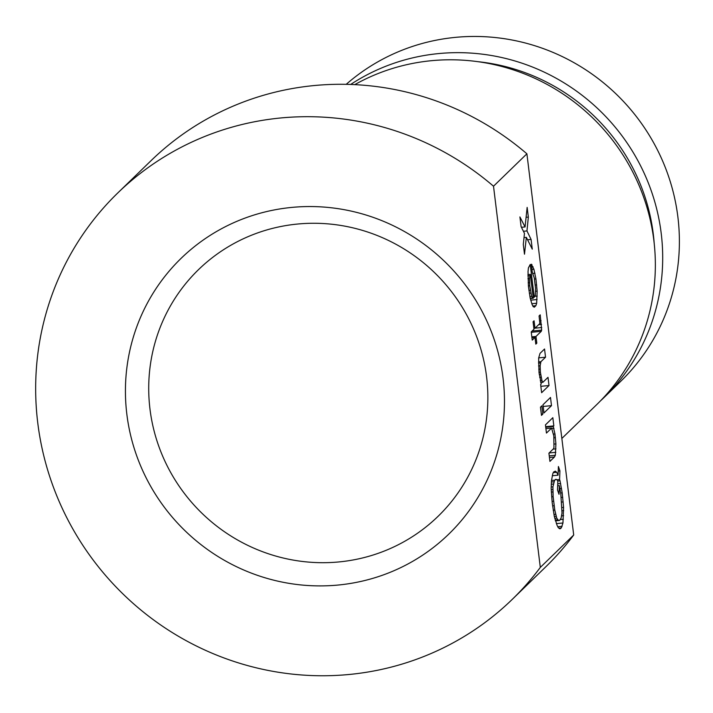 <?xml version="1.0" encoding="UTF-8"?>
<svg xmlns="http://www.w3.org/2000/svg" width="713" height="713" viewBox="0 0 713 713"><rect width="100%" height="100%" fill="white"/><g stroke="black" fill="none" stroke-linecap="round" stroke-linejoin="round"><path stroke-width="1.07" d="M493.512 186.218A283.186 275.592 -134.1 0 0 117.707 193.027A283.186 275.592 -134.1 0 0 117.199 588.172A283.186 275.592 -134.1 0 0 512.192 599.428A283.186 275.592 -134.1 0 0 540.311 567.405L493.512 186.218L526.898 153.803A283.186 275.592 -134.1 0 0 151.103 160.612L117.707 193.027M512.192 599.428L545.579 567.013A283.186 275.592 -134.1 0 0 573.707 535L540.311 567.405M526.898 153.803L573.707 535M546.452 433.067L551.586 428.085L553.814 435.937L553.965 447.461L553.555 448.691L548.921 453.192L549.928 461.391L554.438 457.015L555.347 455.295L555.908 443.905L554.972 433.976L553.208 426.499L553.841 425.893L552.833 417.693L545.445 424.868L546.452 433.067M559.58 479.546L559.919 470.874L558.404 466.507L558.065 475.179L556.737 472.3L555.329 471.159L553.609 471.997L552.825 473.592L551.461 480.749L551.158 488.557L552.183 502.576L554.295 516.372L557.085 525.347L558.199 527.602L559.598 528.743L561.318 527.905L562.958 522.986L563.564 507.38L562.2 492.852L560.017 480.794L559.58 479.546L556.889 479.804M532.272 249.131L531.087 239.443L526.96 230.941L528.342 217.082L527.148 207.394L525.062 226.939L519.911 216.921L521.105 226.609L524.456 233.365L523.297 244.497L524.492 254.193L526.346 237.367L532.272 249.131M544.536 349.005L540.026 353.381L538.645 358.06L539.037 372.694L541.256 383.888L540.623 384.503L541.63 392.694L549.019 385.528L548.012 377.329L542.878 382.311L541.978 380.68L540.383 372.222L540.151 365.778L540.909 361.705L545.543 357.204L544.536 349.005M540.472 407.176L541.479 415.376L542.851 414.039L541.844 405.84L540.472 407.176M540.204 314.843L539.073 315.939L539.866 323.515L534.982 328.247L534.064 320.797L533.066 321.768L533.984 329.228L531.23 331.901L532.237 340.092L534.991 337.418L535.811 344.129L536.809 343.158L535.989 336.447L541.247 331.349L541.657 330.11L540.204 314.843M551.497 405.652L550.489 397.453L542.976 404.743L543.983 412.943L551.497 405.652L543.181 406.446M534.26 297.259L530.231 264.461L528.413 267.892L528.03 271.608L528.422 286.234L530.133 297.918L532.05 304.398L533.172 306.652L534.358 307.169L535.855 305.717L536.675 303.248L537.147 291.118L535.935 278.943L533.903 269.238L531.328 264.238L532.335 272.428L534.287 278.043L535.561 288.48L535.294 295.414L534.26 297.259L533.155 297.366M560.819 494.189L562.013 513.048L561.095 518.11L559.562 520.437L558.591 520.543L556.755 518.155L554.785 510.062L553.136 496.649L552.914 486.854L554.616 480.188L556.336 479.359L557.272 480.116L557.833 481.248L557.495 489.911L559.01 494.278L559.349 485.606L560.819 494.189M533.137 298.346L531.64 296.465L529.768 285.77L529.447 278.578L530.329 274.38L533.262 298.23L530.32 298.622M551.586 428.085L545.908 428.629M554.438 457.015L549.447 457.496M555.347 455.295L549.251 455.883M555.819 452.327L549.144 452.969M555.962 448.86L553.092 449.137M555.908 443.905L554.313 444.056M555.427 437.702L554.046 437.835M554.972 433.976L553.493 434.11M553.983 428.255L551.791 428.46M553.208 426.499L545.73 427.221M553.841 425.893L545.668 426.677M558.591 520.543L555.445 520.846M557.655 519.786L555.186 520.018M556.755 518.155L554.741 518.351M556.104 516.283L554.313 516.453M555.579 514.287L553.956 514.447M554.785 510.062L553.226 510.214M554.108 505.713L552.584 505.856M553.564 501.239L552.076 501.382M553.136 496.649L551.675 496.783M552.833 491.934L551.345 492.077M552.816 489.448L551.22 489.608M552.914 486.854L551.176 487.015M553.27 484.011L551.211 484.207M553.832 481.792L551.372 482.024M554.616 480.188L551.497 480.491M555.374 479.466L556.336 479.359M559.349 485.606L557.655 485.776M559.919 470.874L558.226 471.035M558.065 475.179L552.281 475.731M556.737 472.3L553.297 472.63M560.57 528.636L559.589 528.734M561.318 527.905L558.867 528.146M562.102 526.31L557.762 526.729M562.958 522.986L556.354 523.618M563.341 519.269L560.391 519.554M563.6 515.686L561.666 515.864M563.68 510.606L562.102 510.758M563.564 507.38L562.067 507.522M563.172 501.916L561.684 502.059M562.753 497.326L561.229 497.469M562.2 492.852L560.641 493.004M561.523 488.503L559.928 488.655M560.632 483.53L557.735 483.806M560.017 480.794L557.718 481.008M526.96 230.941L523.413 231.279M531.087 239.443L527.558 239.782M528.342 217.082L526.096 217.296M525.062 226.939L521.435 227.287M526.346 237.367L524.01 237.598M549.019 385.528L540.846 386.312M542.878 382.311L540.65 382.524M541.978 380.68L540.258 380.849M541.149 377.32L539.679 377.462M540.659 374.459L539.269 374.592M540.383 372.222L539.01 372.355M540.142 369.12L538.77 369.254M540.151 365.778L538.547 365.929M540.499 362.935L538.52 363.122M540.909 361.705L538.511 361.928M545.543 357.204L538.671 357.864M542.851 414.039L541.327 414.182M534.982 328.247L533.877 328.354M534.991 337.418L531.943 337.712M536.809 343.158L535.704 343.265M535.989 336.447L531.836 336.848M541.247 331.349L531.274 332.303M541.657 330.11L532.121 331.028M541.755 327.517L535.08 328.158M541.515 324.406L538.654 324.682M541.06 320.681L539.812 320.805M532.54 298.087L530.24 298.31M531.64 296.465L529.919 296.626M530.811 293.096L529.331 293.239M530.312 290.236L528.93 290.369M529.768 285.77L528.395 285.895M529.527 282.669L528.155 282.794M529.447 278.578L527.932 278.721M529.795 275.726L527.896 275.913M530.329 274.38L527.914 274.612M535.855 305.717L532.852 306.002M536.675 303.248L531.818 303.72M537.058 299.54L530.722 300.146M537.201 296.073L535.008 296.278M537.147 291.118L535.623 291.26M536.666 284.906L535.285 285.04M535.935 278.943L534.465 279.086M534.955 273.222L532.825 273.427M533.903 269.238L531.96 269.425M533.039 266.742L531.648 266.876M531.916 264.496L531.363 264.55M291.769 207.412A192.162 187.011 -134.1 0 0 126.852 414.306A192.162 187.011 -134.1 0 0 338.131 585.043A192.162 187.011 -134.1 0 0 503.048 378.148A192.162 187.011 -134.1 0 0 291.769 207.412M297.544 224.042A171.931 167.323 -134.1 0 0 149.988 409.164A171.931 167.323 -134.1 0 0 339.031 561.924A171.931 167.323 -134.1 0 0 486.587 376.812A171.931 167.323 -134.1 0 0 297.544 224.042M600.364 400.982A202.278 196.85 -134.1 0 0 604.089 397.462L620.782 381.259A202.278 196.85 -134.1 0 0 659.24 153.571A202.278 196.85 -134.1 0 0 455.491 37.361A202.278 196.85 -134.1 0 0 346.197 84.339M604.089 397.462A202.278 196.85 -134.1 0 0 642.547 169.774A202.278 196.85 -134.1 0 0 438.798 53.564A202.278 196.85 -134.1 0 0 350.653 84.464M561.853 438.459L596.745 404.592A202.278 196.85 -134.1 0 0 635.203 176.904A202.278 196.85 -134.1 0 0 431.454 60.694A202.278 196.85 -134.1 0 0 354.762 84.642M654.204 243.409A194.186 188.972 -134.1 0 0 477.79 61.666"/></g></svg>
